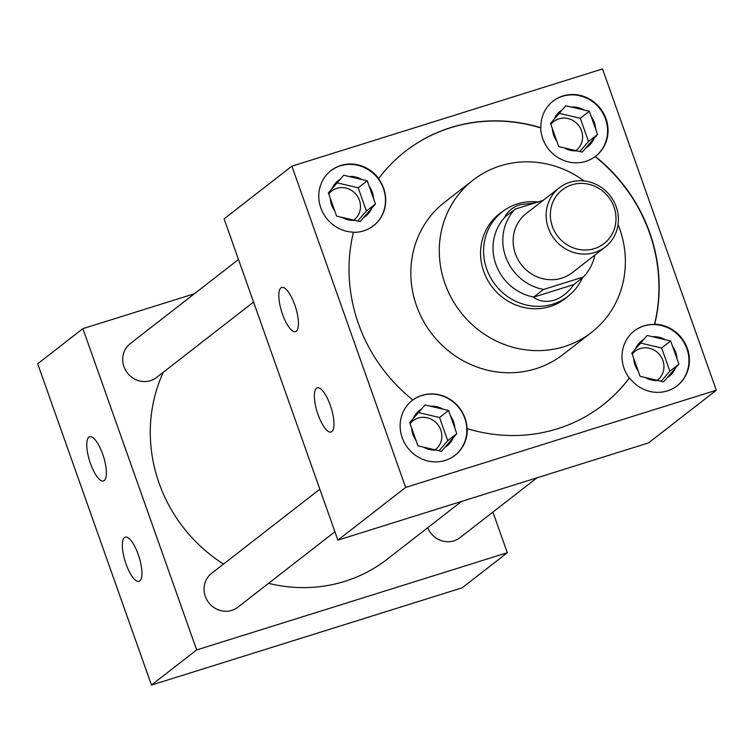 <?xml version="1.0" encoding="UTF-8"?>
<svg xmlns="http://www.w3.org/2000/svg" width="754" height="754" viewBox="0 0 754 754"><rect width="100%" height="100%" fill="white"/><g stroke="black" fill="none" stroke-linecap="round" stroke-linejoin="round"><path stroke-width="1.13" d="M102.676 454.106A23.148 7.286 -107.4 0 0 90.687 436.67A23.148 7.286 -107.4 0 0 90.48 463.597A23.148 7.286 -107.4 0 0 104.382 480.439A23.148 7.286 -107.4 0 0 102.676 454.106M138.236 554.51A23.148 7.286 -107.4 0 0 126.238 537.074A23.148 7.286 -107.4 0 0 126.031 563.992A23.148 7.286 -107.4 0 0 139.933 580.834A23.148 7.286 -107.4 0 0 138.236 554.51M294.729 304.795A23.148 7.286 -107.4 0 0 282.741 287.359A23.148 7.286 -107.4 0 0 282.533 314.286A23.148 7.286 -107.4 0 0 296.435 331.119A23.148 7.286 -107.4 0 0 294.729 304.795M330.28 405.2A23.148 7.286 -107.4 0 0 318.292 387.754A23.148 7.286 -107.4 0 0 318.084 414.681A23.148 7.286 -107.4 0 0 331.986 431.524A23.148 7.286 -107.4 0 0 330.28 405.2M410.11 423.682A18.266 17.21 -127.9 0 1 413.013 420.77A18.266 17.21 -127.9 0 1 418.159 418.074A18.266 17.21 -127.9 0 1 439.507 427.198A18.266 17.21 -127.9 0 1 435.426 449.601A18.266 17.21 -127.9 0 1 434.917 449.978M632.22 354.173A18.266 17.21 -127.9 0 1 635.122 351.251A18.266 17.21 -127.9 0 1 640.269 348.555A18.266 17.21 -127.9 0 1 661.616 357.679A18.266 17.21 -127.9 0 1 657.545 380.082A18.266 17.21 -127.9 0 1 657.036 380.468M328.763 193.967A18.266 17.21 -127.9 0 1 331.666 191.054A18.266 17.21 -127.9 0 1 336.812 188.359A18.266 17.21 -127.9 0 1 358.159 197.482A18.266 17.21 -127.9 0 1 354.078 219.885A18.266 17.21 -127.9 0 1 353.569 220.262M467.273 428.649A34.807 32.808 -127.9 0 1 455.077 455.284A34.807 32.808 -127.9 0 1 445.256 460.421A34.807 32.808 -127.9 0 1 404.578 443.032A34.807 32.808 -127.9 0 1 412.344 400.327A34.807 32.808 -127.9 0 1 412.872 399.931L412.645 400.101A34.807 32.808 52.1 0 1 421.938 395.369A34.807 32.808 52.1 0 1 467.046 428.828L467.273 428.649A160.753 151.535 52.1 0 0 557.423 428.79A160.753 151.535 52.1 0 0 602.766 405.105A160.753 151.535 52.1 0 0 629.496 377.877L629.27 378.056A34.807 32.808 52.1 0 1 634.227 330.987A34.807 32.808 52.1 0 1 644.048 325.86A34.807 32.808 52.1 0 1 654.5 324.409L654.726 324.229A160.753 151.535 52.1 0 0 595.321 156.455L595.094 156.625A160.753 151.535 52.1 0 1 654.5 324.409M454.851 455.463A34.807 32.808 52.1 0 0 462.315 412.806A34.807 32.808 52.1 0 0 421.712 395.548A34.807 32.808 52.1 0 0 412.118 400.506M654.726 324.229A34.807 32.808 -127.9 0 1 687.233 348.094A34.807 32.808 -127.9 0 1 677.186 385.775A34.807 32.808 -127.9 0 1 667.365 390.902A34.807 32.808 -127.9 0 1 629.496 377.877M676.96 385.944A34.807 32.808 52.1 0 0 684.434 343.287A34.807 32.808 52.1 0 0 643.822 326.03A34.807 32.808 52.1 0 0 634.114 331.072M353.409 232.326A34.807 32.808 52.1 0 0 363.682 230.875A34.807 32.808 52.1 0 0 373.503 225.748A34.807 32.808 52.1 0 0 378.461 178.679L378.687 178.5A34.807 32.808 52.1 0 0 340.817 165.484A34.807 32.808 52.1 0 0 330.997 170.611A34.807 32.808 52.1 0 0 320.95 208.283A34.807 32.808 52.1 0 0 353.456 232.147A160.753 151.535 52.1 0 0 412.872 399.931M373.39 225.832A34.807 32.808 52.1 0 0 381.006 183.156A34.807 32.808 52.1 0 0 340.365 165.833A34.807 32.808 52.1 0 0 330.77 170.79M550.872 124.457A18.266 17.21 -127.9 0 1 553.775 121.535A18.266 17.21 -127.9 0 1 558.931 118.84A18.266 17.21 -127.9 0 1 580.269 127.963A18.266 17.21 -127.9 0 1 576.197 150.366A18.266 17.21 -127.9 0 1 575.688 150.753M595.321 156.455A34.807 32.808 52.1 0 0 595.839 156.059A34.807 32.808 52.1 0 0 603.605 113.354A34.807 32.808 52.1 0 0 562.927 95.965A34.807 32.808 52.1 0 0 553.106 101.093A34.807 32.808 52.1 0 0 540.91 127.728L540.684 127.907A34.807 32.808 52.1 0 0 585.792 161.356A34.807 32.808 52.1 0 0 595.094 156.625M595.613 156.229A34.807 32.808 52.1 0 0 603.087 113.571A34.807 32.808 52.1 0 0 562.475 96.314A34.807 32.808 52.1 0 0 552.88 101.272M238.481 259.48L130.216 343.654A21.432 20.207 52.1 0 0 125.428 369.95A21.432 20.207 52.1 0 0 150.48 380.657A21.432 20.207 52.1 0 0 156.521 377.5L253.561 302.052M319.828 489.195L211.563 573.37A21.432 20.207 52.1 0 0 206.775 599.666A21.432 20.207 52.1 0 0 231.827 610.372A21.432 20.207 52.1 0 0 237.868 607.215L334.908 531.768M427.735 527.715A21.432 20.207 52.1 0 0 453.936 540.854A21.432 20.207 52.1 0 0 459.978 537.696L536.999 477.819M584.152 180.96A96.455 90.923 52.1 0 0 500.336 165.871A96.455 90.923 52.1 0 0 473.135 180.083A96.455 90.923 52.1 0 0 451.608 298.414A96.455 90.923 52.1 0 0 564.331 346.595A96.455 90.923 52.1 0 0 591.541 332.382A96.455 90.923 52.1 0 0 618.063 224.569M473.135 180.083L444.662 202.223A96.455 90.923 52.1 0 0 423.135 320.544A96.455 90.923 52.1 0 0 535.868 368.725A96.455 90.923 52.1 0 0 563.068 354.512L591.541 332.382M268.565 583.351A150.121 141.516 52.1 0 0 344.898 581.315A150.121 141.516 52.1 0 0 387.245 559.195L461.523 501.438M502.711 211.506A53.675 50.593 52.1 0 0 499.393 213.863A53.675 50.593 52.1 0 0 487.414 279.706A53.675 50.593 52.1 0 0 550.137 306.51A53.675 50.593 52.1 0 0 565.274 298.603A53.675 50.593 52.1 0 0 568.375 295.973M602.653 405.19A160.753 151.535 52.1 0 0 629.27 378.056M194.409 293.749L82.893 328.65L196.662 649.929L507.301 552.71L492.918 512.089M163.307 372.231A150.121 141.516 52.1 0 0 223.533 564.058M337.877 540.137L648.515 442.918L716.3 390.214L602.531 68.934L291.883 166.163L224.098 218.858L337.877 540.137L405.652 487.442L716.3 390.214M540.684 127.907A160.753 151.535 52.1 0 0 405.313 151.365M82.893 328.65L37.7 363.786L151.469 685.066L462.117 587.837L507.301 552.71M196.662 649.929L151.469 685.066M291.883 166.163L405.652 487.442M540.91 127.728A160.753 151.535 52.1 0 0 405.426 151.281A160.753 151.535 52.1 0 0 378.687 178.5M585.783 148.02A22.441 21.15 52.1 0 0 593.992 138.538L597.545 134.438L595.641 129.066A22.441 21.15 52.1 0 0 591.24 116.625L589.336 111.253L583.879 109.98A22.441 21.15 52.1 0 0 571.259 107.021L565.811 105.739L562.267 109.83A22.441 21.15 52.1 0 0 554.049 119.311L550.505 123.411L552.409 128.783A22.441 21.15 52.1 0 0 556.81 141.224L558.714 146.596L564.162 147.878A22.441 21.15 52.1 0 0 576.782 150.828L582.229 152.11L593.992 138.538M579.779 151.535L588.506 141.469L597.545 134.438M564.162 147.878L576.782 150.828M552.409 128.783L556.81 141.224M562.267 109.83L554.049 119.311M583.879 109.98L571.259 107.021M588.506 141.469L580.297 118.284L559.072 113.307M580.297 118.284L589.336 111.253M595.641 129.066L591.24 116.625M363.673 217.529A22.441 21.15 52.1 0 0 371.882 208.057L375.435 203.957L373.532 198.585A22.441 21.15 52.1 0 0 369.121 186.144L367.226 180.772L361.769 179.49A22.441 21.15 52.1 0 0 349.149 176.53L343.701 175.258L340.148 179.348A22.441 21.15 52.1 0 0 331.939 188.83L328.395 192.92L330.29 198.302A22.441 21.15 52.1 0 0 334.701 210.734L336.604 216.115L342.052 217.388A22.441 21.15 52.1 0 0 354.672 220.347L360.12 221.629L371.882 208.057M667.13 377.735A22.441 21.15 52.1 0 0 675.339 368.254L678.892 364.154L676.988 358.781A22.441 21.15 52.1 0 0 672.577 346.35L670.683 340.968L665.226 339.696A22.441 21.15 52.1 0 0 652.606 336.736L647.158 335.455L643.605 339.554A22.441 21.15 52.1 0 0 635.396 349.027L631.852 353.126L633.756 358.499A22.441 21.15 52.1 0 0 638.157 370.94L640.061 376.312L645.509 377.594A22.441 21.15 52.1 0 0 658.129 380.553L663.577 381.826L675.339 368.254M445.02 447.245A22.441 21.15 52.1 0 0 453.229 437.772L456.783 433.673L454.879 428.3A22.441 21.15 52.1 0 0 450.468 415.859L448.564 410.487L443.116 409.205A22.441 21.15 52.1 0 0 430.496 406.246L425.049 404.973L421.495 409.064A22.441 21.15 52.1 0 0 413.286 418.545L409.742 422.645L411.637 428.018A22.441 21.15 52.1 0 0 416.048 440.449L417.952 445.831L423.399 447.103A22.441 21.15 52.1 0 0 436.019 450.063L441.467 451.344L453.229 437.772M357.669 221.054L366.397 210.988L375.435 203.957M342.052 217.388L354.672 220.347M330.29 198.302L334.701 210.734M340.148 179.348L331.939 188.83M361.769 179.49L349.149 176.53M366.397 210.988L358.188 187.793L336.963 182.817M358.188 187.793L367.226 180.772M373.532 198.585L369.121 186.144M661.126 381.251L669.854 371.185L678.892 364.154M645.509 377.594L658.129 380.553M633.756 358.499L638.157 370.94M643.605 339.554L635.396 349.027M665.226 339.696L652.606 336.736M669.854 371.185L661.644 347.999L640.419 343.023M661.644 347.999L670.683 340.968M676.988 358.781L672.577 346.35M439.017 450.769L447.744 440.704L456.783 433.673M423.399 447.103L436.019 450.063M411.637 428.018L416.048 440.449M421.495 409.064L413.286 418.545M443.116 409.205L430.496 406.246M447.744 440.704L439.535 417.518L418.31 412.532M439.535 417.518L448.564 410.487M454.879 428.3L450.468 415.859M582.474 277.717A53.496 50.433 -127.9 0 1 568.045 296.237A53.496 50.433 -127.9 0 1 552.955 304.116A53.496 50.433 -127.9 0 1 490.43 277.397A53.496 50.433 -127.9 0 1 502.371 211.761A53.496 50.433 -127.9 0 1 517.461 203.882A53.496 50.433 -127.9 0 1 538.036 201.968M594.463 248.594A34.034 32.083 52.1 0 0 614.001 207.058A34.034 32.083 52.1 0 0 571.881 184.824A34.034 32.083 52.1 0 0 552.343 226.36A34.034 32.083 52.1 0 0 594.463 248.594M569.836 182.308A37.464 35.315 -127.9 0 1 613.624 201.026A37.464 35.315 -127.9 0 1 605.264 246.992A37.464 35.315 -127.9 0 1 594.699 252.515A37.464 35.315 -127.9 0 1 550.91 233.797A37.464 35.315 -127.9 0 1 559.27 187.831A37.464 35.315 -127.9 0 1 569.836 182.308M559.27 187.831L526.283 213.476A37.464 35.315 52.1 0 0 517.923 259.442A37.464 35.315 52.1 0 0 561.711 278.16A37.464 35.315 52.1 0 0 572.277 272.637L605.264 246.992M573.86 284.569C568.243 292.524 561.673 297.726 554.162 300.177C546.631 302.439 539.694 301.459 533.351 297.246L573.86 284.569L583.426 276.982L543.577 289.451L533.351 297.246M543.577 289.451A48.181 45.419 52.1 0 1 505.632 256.718A48.181 45.419 52.1 0 1 515.133 209.131L504.907 216.926C507.725 211.158 512.861 207.067 520.335 204.654L535.17 202.864M505.369 216.728A48.181 45.419 52.1 0 0 495.868 264.305A48.181 45.419 52.1 0 0 533.813 297.048M583.426 276.982A48.181 45.419 52.1 0 0 594.821 255.106M515.133 209.131L543.153 200.366M568.045 296.237L561.984 300.95M502.371 211.761L496.311 216.473"/></g></svg>
